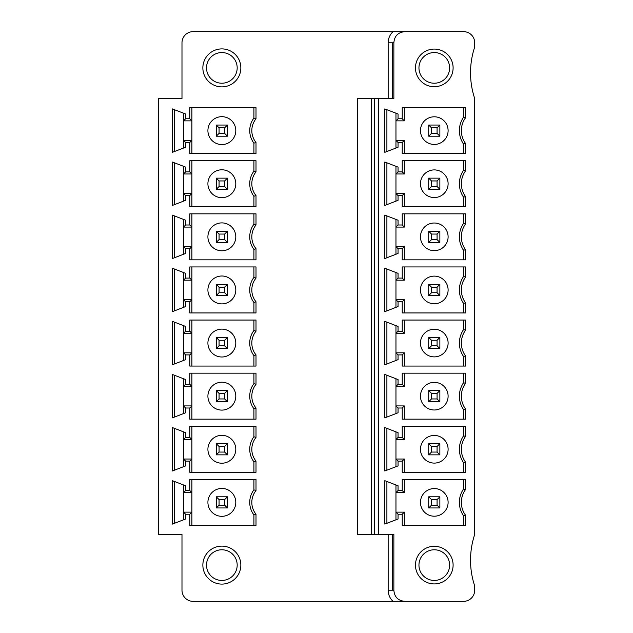 <?xml version="1.0" encoding="UTF-8"?>
<svg xmlns="http://www.w3.org/2000/svg" width="633" height="633" viewBox="0 0 633 633"><rect width="100%" height="100%" fill="white"/><g stroke="black" fill="none" stroke-linecap="round" stroke-linejoin="round"><path stroke-width="0.95" d="M378.526 534.442L378.526 98.558L393.861 98.558L393.861 42.799C394.43 35.931 398.141 32.212 405.017 31.65L463.562 31.65A11.149 11.149 0 0 1 474.71 42.799L474.71 46.984A81.602 81.602 0 0 0 474.71 98.558L474.71 534.442A81.602 81.602 0 0 0 474.71 586.016L474.71 590.201A11.149 11.149 0 0 1 463.562 601.35L405.017 601.35C398.141 600.788 394.43 597.069 393.861 590.201L393.861 534.442L371.239 534.442L371.239 98.558L357.305 98.558L357.305 534.442L371.239 534.442M388.171 98.558L388.171 42.799C388.243 38.431 389.849 34.712 392.982 31.65L193.136 31.65A11.149 11.149 0 0 0 181.988 42.799L181.988 98.558L158.29 98.558L158.29 534.442L181.988 534.442L181.988 590.201A11.149 11.149 0 0 0 193.136 601.35L405.017 601.35M388.164 534.442L388.171 590.201C388.243 594.577 389.849 598.296 392.982 601.35M256.001 514.21L256.001 525.382L189.789 525.382L189.789 514.225L185.611 514.225L185.611 519.005L172.366 524.092L172.366 480.669L185.611 485.764L185.611 490.535L189.789 490.535L189.789 479.379L256.001 479.379L256.001 490.551L253.912 489.839L253.912 479.379L253.912 489.839A20.913 20.913 0 0 0 253.912 514.93L256.001 514.21A18.816 18.816 0 0 1 256.001 490.551M256.001 437.443L256.001 426.27L189.789 426.27L189.789 437.427L185.611 437.427L185.611 432.655L172.366 427.56L172.366 470.984L185.611 465.896L185.611 461.117L189.789 461.117L189.789 472.273L256.001 472.273L256.001 461.101A18.816 18.816 0 0 1 256.001 437.443L253.912 436.73L253.912 426.27L253.912 436.73A20.913 20.913 0 0 0 253.912 461.821L253.912 472.273L253.912 461.821L256.001 461.101M256.001 384.334L256.001 373.161L189.789 373.161L189.789 384.318L185.611 384.318L185.611 379.547L172.366 374.451L172.366 417.875L185.611 412.779L185.611 408.008L189.789 408.008L189.789 419.165L256.001 419.165L256.001 407.992A18.816 18.816 0 0 1 256.001 384.334L253.912 383.622L253.912 373.161L253.912 383.622A20.913 20.913 0 0 0 253.912 408.712L253.912 419.165L253.912 408.712L256.001 407.992M256.001 331.225L256.001 320.053L189.789 320.053L189.789 331.209L185.611 331.209L185.611 326.438L172.366 321.342L172.366 364.766L185.611 359.671L185.611 354.899L189.789 354.899L189.789 366.056L256.001 366.056L256.001 354.884A18.816 18.816 0 0 1 256.001 331.225L253.912 330.505L253.912 320.053L253.912 330.505A20.913 20.913 0 0 0 253.912 355.604L253.912 366.056L253.912 355.604L256.001 354.884M256.001 278.116L256.001 266.944L189.789 266.944L189.789 278.101L185.611 278.101L185.611 273.329L172.366 268.234L172.366 311.658L185.611 306.562L185.611 301.791L189.789 301.791L189.789 312.947L256.001 312.947L256.001 301.775A18.816 18.816 0 0 1 256.001 278.116L253.912 277.396L253.912 266.944L253.912 277.396A20.913 20.913 0 0 0 253.912 302.495L253.912 312.947L253.912 302.495L256.001 301.775M256.001 225.008L256.001 213.835L189.789 213.835L189.789 224.992L185.611 224.992L185.611 220.221L172.366 215.125L172.366 258.549L185.611 253.453L185.611 248.682L189.789 248.682L189.789 259.839L256.001 259.839L256.001 248.666A18.816 18.816 0 0 1 256.001 225.008L253.912 224.288L253.912 213.835L253.912 224.288A20.913 20.913 0 0 0 253.912 249.378L253.912 259.839L253.912 249.378L256.001 248.666M256.001 171.899L256.001 160.727L189.789 160.727L189.789 171.883L185.611 171.883L185.611 167.104L172.366 162.016L172.366 205.44L185.611 200.344L185.611 195.573L189.789 195.573L189.789 206.73L256.001 206.73L256.001 195.557A18.816 18.816 0 0 1 256.001 171.899L253.912 171.179L253.912 160.727L253.912 171.179A20.913 20.913 0 0 0 253.912 196.27L253.912 206.73L253.912 196.27L256.001 195.557M256.001 118.79L256.001 107.618L189.789 107.618L189.789 118.775L185.611 118.775L185.611 113.995L172.366 108.908L172.366 152.331L185.611 147.236L185.611 142.465L189.789 142.465L189.789 153.621L256.001 153.621L256.001 142.449A18.816 18.816 0 0 1 256.001 118.79L253.912 118.07L253.912 107.618L253.912 118.07A20.913 20.913 0 0 0 253.912 143.161L253.912 153.621L253.912 143.161L256.001 142.449M240.841 67.889A18.99 18.99 0 0 0 221.851 48.899A18.99 18.99 0 0 0 202.861 67.889A18.99 18.99 0 0 0 221.851 86.879A18.99 18.99 0 0 0 240.841 67.889M202.861 565.111A18.99 18.99 0 0 0 221.851 584.101A18.99 18.99 0 0 0 240.841 565.111A18.99 18.99 0 0 0 221.851 546.121A18.99 18.99 0 0 0 202.861 565.111M206.516 565.111A15.334 15.334 0 0 0 221.851 580.437A15.334 15.334 0 0 0 237.185 565.111A15.334 15.334 0 0 0 221.851 549.776A15.334 15.334 0 0 0 206.516 565.111M465.524 515.199L465.524 525.382L402.224 525.382L402.224 514.225L398.046 514.225L398.046 519.005L384.801 524.092L384.801 480.669L398.046 485.764L398.046 490.535L402.224 490.535L402.224 479.379L465.524 479.379L465.524 489.562A21.728 21.728 0 0 0 465.524 515.199L463.562 515.824A23.698 23.698 0 0 1 463.562 488.937L463.562 479.379L463.562 488.937A23.698 23.698 0 0 0 463.562 515.824L463.562 525.382L463.562 515.824M465.524 436.454L465.524 426.27L402.224 426.27L402.224 437.427L398.046 437.427L398.046 432.655L384.801 427.56L384.801 470.984L398.046 465.896L398.046 461.117L402.224 461.117L402.224 472.273L465.524 472.273L465.524 462.09A21.728 21.728 0 0 1 465.524 436.454L463.562 435.828L462.905 436.754L463.562 435.828L463.562 426.27L463.562 435.828A23.698 23.698 0 0 0 463.562 462.715L463.562 472.273L463.562 462.715L465.524 462.09M465.524 383.345L465.524 373.161L402.224 373.161L402.224 384.318L398.046 384.318L398.046 379.547L384.801 374.451L384.801 417.875L398.046 412.779L398.046 408.008L402.224 408.008L402.224 419.165L465.524 419.165L465.524 408.981A21.728 21.728 0 0 1 465.524 383.345L463.562 382.72L462.905 383.645L463.562 382.72L463.562 373.161L463.562 382.72A23.698 23.698 0 0 0 463.562 409.606L463.562 419.165L463.562 409.606L465.524 408.981M465.524 330.236L465.524 320.053L402.224 320.053L402.224 331.209L398.046 331.209L398.046 326.438L384.801 321.342L384.801 364.766L398.046 359.671L398.046 354.899L402.224 354.899L402.224 366.056L465.524 366.056L465.524 355.873A21.728 21.728 0 0 1 465.524 330.236L463.562 329.611L462.905 330.537L463.562 329.611L463.562 320.053L463.562 329.611A23.698 23.698 0 0 0 463.562 356.498L463.562 366.056L463.562 356.498L465.524 355.873M465.524 277.127L465.524 266.944L402.224 266.944L402.224 278.101L398.046 278.101L398.046 273.329L384.801 268.234L384.801 311.658L398.046 306.562L398.046 301.791L402.224 301.791L402.224 312.947L465.524 312.947L465.524 302.764A21.728 21.728 0 0 1 465.524 277.127L463.562 276.502L462.905 277.428L463.562 276.502L463.562 266.944L463.562 276.502A23.698 23.698 0 0 0 463.562 303.389L463.562 312.947L463.562 303.389L465.524 302.764M465.524 224.019L465.524 213.835L402.224 213.835L402.224 224.992L398.046 224.992L398.046 220.221L384.801 215.125L384.801 258.549L398.046 253.453L398.046 248.682L402.224 248.682L402.224 259.839L465.524 259.839L465.524 249.655A21.728 21.728 0 0 1 465.524 224.019L463.562 223.394L462.905 224.319L463.562 223.394L463.562 213.835L463.562 223.394A23.698 23.698 0 0 0 463.562 250.28L463.562 259.839L463.562 250.28L465.524 249.655M465.524 170.91L465.524 160.727L402.224 160.727L402.224 171.883L398.046 171.883L398.046 167.104L384.801 162.016L384.801 205.44L398.046 200.344L398.046 195.573L402.224 195.573L402.224 206.73L465.524 206.73L465.524 196.547A21.728 21.728 0 0 1 465.524 170.91L463.562 170.285L462.905 171.211L463.562 170.285L463.562 160.727L463.562 170.285A23.698 23.698 0 0 0 463.562 197.172L463.562 206.73L463.562 197.172L465.524 196.547M465.524 117.801L465.524 107.618L402.224 107.618L402.224 118.775L398.046 118.775L398.046 113.995L384.801 108.908L384.801 152.331L398.046 147.236L398.046 142.465L402.224 142.465L402.224 153.621L465.524 153.621L465.524 143.438A21.728 21.728 0 0 1 465.524 117.801L463.562 117.176L462.905 118.102L463.562 117.176L463.562 107.618L463.562 117.176A23.698 23.698 0 0 0 463.562 144.063L463.562 153.621L463.562 144.063L465.524 143.438M453.109 67.889A18.816 18.816 0 0 0 434.285 49.073A18.816 18.816 0 0 0 415.47 67.889A18.816 18.816 0 0 0 434.285 86.713A18.816 18.816 0 0 0 453.109 67.889M415.47 565.111A18.816 18.816 0 0 0 434.285 583.927A18.816 18.816 0 0 0 453.109 565.111A18.816 18.816 0 0 0 434.285 546.287A18.816 18.816 0 0 0 415.47 565.111M418.951 565.111A15.334 15.334 0 0 0 434.285 580.437A15.334 15.334 0 0 0 449.62 565.111A15.334 15.334 0 0 0 434.285 549.776A15.334 15.334 0 0 0 418.951 565.111M395.957 519.804L395.957 484.957M420.462 502.38A13.823 13.823 0 0 1 434.285 488.557A13.823 13.823 0 0 1 448.109 502.38A13.823 13.823 0 0 1 434.285 516.204A13.823 13.823 0 0 1 420.462 502.38M428.715 507.959L439.864 507.959L437.079 505.166L431.5 505.166L428.715 507.959L428.715 496.802L431.5 499.595L431.5 505.166M437.079 505.166L437.079 499.595L439.864 496.802L439.864 507.959M437.079 499.595L431.5 499.595M439.864 496.802L428.715 496.802M404.321 479.379L404.321 492.624L395.957 492.624L398.046 490.535M398.046 514.225L395.957 512.137L404.321 512.137L404.321 525.382M404.321 512.137L402.224 514.225M386.898 481.476L386.898 523.293M402.224 490.535L404.321 492.624M463.562 488.937L465.524 489.562M462.945 436.778A23.698 23.698 0 0 0 462.945 461.766M462.905 461.789L463.562 462.715L462.905 461.789M395.957 431.848L395.957 466.695M448.109 449.272A13.823 13.823 0 0 1 434.285 463.095A13.823 13.823 0 0 1 420.462 449.272A13.823 13.823 0 0 1 434.285 435.449A13.823 13.823 0 0 1 448.109 449.272M428.715 443.693L439.864 443.693L437.079 446.487L431.5 446.487L428.715 443.693L428.715 454.85L439.864 454.85L439.864 443.693M437.079 446.487L437.079 452.057L439.864 454.85M437.079 452.057L431.5 452.057L428.715 454.85M431.5 452.057L431.5 446.487M402.224 461.117L404.321 459.028L395.957 459.028L398.046 461.117M404.321 472.273L404.321 459.028M386.898 470.184L386.898 428.367M402.224 437.427L404.321 439.516L395.957 439.516L398.046 437.427M404.321 439.516L404.321 426.27M462.945 383.669A23.698 23.698 0 0 0 462.945 408.657M462.905 408.681L463.562 409.606L462.905 408.681M395.957 378.74L395.957 413.586M448.109 396.163A13.823 13.823 0 0 1 434.285 409.986A13.823 13.823 0 0 1 420.462 396.163A13.823 13.823 0 0 1 434.285 382.34A13.823 13.823 0 0 1 448.109 396.163M428.715 390.585L439.864 390.585L437.079 393.378L431.5 393.378L428.715 390.585L428.715 401.741L439.864 401.741L439.864 390.585M437.079 393.378L437.079 398.948L439.864 401.741M437.079 398.948L431.5 398.948L428.715 401.741M431.5 398.948L431.5 393.378M402.224 408.008L404.321 405.919L395.957 405.919L398.046 408.008M404.321 419.165L404.321 405.919M386.898 417.076L386.898 375.25M402.224 384.318L404.321 386.407L395.957 386.407L398.046 384.318M404.321 386.407L404.321 373.161M462.945 330.561A23.698 23.698 0 0 0 462.945 355.548M462.905 355.572L463.562 356.498L462.905 355.572M395.957 325.631L395.957 360.478M448.109 343.054A13.823 13.823 0 0 1 434.285 356.877A13.823 13.823 0 0 1 420.462 343.054A13.823 13.823 0 0 1 434.285 329.231A13.823 13.823 0 0 1 448.109 343.054M428.715 337.476L439.864 337.476L437.079 340.269L431.5 340.269L428.715 337.476L428.715 348.633L439.864 348.633L439.864 337.476M437.079 340.269L437.079 345.84L439.864 348.633M437.079 345.84L431.5 345.84L428.715 348.633M431.5 345.84L431.5 340.269M402.224 354.899L404.321 352.81L395.957 352.81L398.046 354.899M404.321 366.056L404.321 352.81M386.898 363.967L386.898 322.142M402.224 331.209L404.321 333.298L395.957 333.298L398.046 331.209M404.321 333.298L404.321 320.053M462.945 277.452A23.698 23.698 0 0 0 462.945 302.439M462.905 302.463L463.562 303.389L462.905 302.463M395.957 272.522L395.957 307.369M448.109 289.946A13.823 13.823 0 0 1 434.285 303.769A13.823 13.823 0 0 1 420.462 289.946A13.823 13.823 0 0 1 434.285 276.123A13.823 13.823 0 0 1 448.109 289.946M428.715 284.367L439.864 284.367L437.079 287.16L431.5 287.16L428.715 284.367L428.715 295.524L439.864 295.524L439.864 284.367M437.079 287.16L437.079 292.731L439.864 295.524M437.079 292.731L431.5 292.731L428.715 295.524M431.5 292.731L431.5 287.16M402.224 301.791L404.321 299.702L395.957 299.702L398.046 301.791M404.321 312.947L404.321 299.702M386.898 310.858L386.898 269.033M402.224 278.101L404.321 280.19L395.957 280.19L398.046 278.101M404.321 280.19L404.321 266.944M462.945 224.343A23.698 23.698 0 0 0 462.945 249.331M462.905 249.355L463.562 250.28L462.905 249.355M395.957 219.414L395.957 254.26M448.109 236.837A13.823 13.823 0 0 1 434.285 250.66A13.823 13.823 0 0 1 420.462 236.837A13.823 13.823 0 0 1 434.285 223.014A13.823 13.823 0 0 1 448.109 236.837M428.715 231.259L439.864 231.259L437.079 234.052L431.5 234.052L428.715 231.259L428.715 242.415L439.864 242.415L439.864 231.259M437.079 234.052L437.079 239.622L439.864 242.415M437.079 239.622L431.5 239.622L428.715 242.415M431.5 239.622L431.5 234.052M402.224 248.682L404.321 246.593L395.957 246.593L398.046 248.682M404.321 259.839L404.321 246.593M386.898 257.75L386.898 215.924M402.224 224.992L404.321 227.081L395.957 227.081L398.046 224.992M404.321 227.081L404.321 213.835M462.945 171.234A23.698 23.698 0 0 0 462.945 196.222M462.905 196.246L463.562 197.172L462.905 196.246M395.957 166.305L395.957 201.152M448.109 183.728A13.823 13.823 0 0 1 434.285 197.551A13.823 13.823 0 0 1 420.462 183.728A13.823 13.823 0 0 1 434.285 169.905A13.823 13.823 0 0 1 448.109 183.728M428.715 178.15L439.864 178.15L437.079 180.943L431.5 180.943L428.715 178.15L428.715 189.307L439.864 189.307L439.864 178.15M437.079 180.943L437.079 186.513L439.864 189.307M437.079 186.513L431.5 186.513L428.715 189.307M431.5 186.513L431.5 180.943M402.224 195.573L404.321 193.484L395.957 193.484L398.046 195.573M404.321 206.73L404.321 193.484M386.898 204.633L386.898 162.816M402.224 171.883L404.321 173.972L395.957 173.972L398.046 171.883M404.321 173.972L404.321 160.727M462.945 118.126A23.698 23.698 0 0 0 462.945 143.113M462.905 143.137L463.562 144.063L462.905 143.137M395.957 113.196L395.957 148.043M448.109 130.62A13.823 13.823 0 0 1 434.285 144.443A13.823 13.823 0 0 1 420.462 130.62A13.823 13.823 0 0 1 434.285 116.796A13.823 13.823 0 0 1 448.109 130.62M428.715 125.041L439.864 125.041L437.079 127.834L431.5 127.834L428.715 125.041L428.715 136.198L439.864 136.198L439.864 125.041M437.079 127.834L437.079 133.405L439.864 136.198M437.079 133.405L431.5 133.405L428.715 136.198M431.5 133.405L431.5 127.834M402.224 142.465L404.321 140.376L395.957 140.376L398.046 142.465M404.321 153.621L404.321 140.376M386.898 151.524L386.898 109.707M402.224 118.775L404.321 120.863L395.957 120.863L398.046 118.775M404.321 120.863L404.321 107.618M449.62 67.889A15.334 15.334 0 0 0 434.285 52.563A15.334 15.334 0 0 0 418.951 67.889A15.334 15.334 0 0 0 434.285 83.224A15.334 15.334 0 0 0 449.62 67.889M405.017 31.65L392.982 31.65M221.851 52.563A15.334 15.334 0 0 0 206.516 67.889A15.334 15.334 0 0 0 221.851 83.224A15.334 15.334 0 0 0 237.185 67.889A15.334 15.334 0 0 0 221.851 52.563M378.526 98.558L371.239 98.558M374.348 98.558L374.348 534.442M253.912 525.382L253.912 514.93L253.912 525.382M191.886 479.379L191.886 525.382M189.789 514.225L191.886 512.137L183.523 512.137L185.611 514.225M183.523 519.804L183.523 484.957M174.455 481.476L174.455 523.293M189.789 490.535L191.886 492.624L183.523 492.624L185.611 490.535M207.909 502.38A13.942 13.942 0 0 1 221.851 488.439A13.942 13.942 0 0 1 235.792 502.38A13.942 13.942 0 0 1 221.851 516.322A13.942 13.942 0 0 1 207.909 502.38M216.272 507.959L227.429 507.959L224.644 505.166L219.065 505.166L216.272 507.959L216.272 496.802L219.065 499.595L219.065 505.166M219.065 499.595L224.644 499.595L227.429 496.802L216.272 496.802M224.644 499.595L224.644 505.166M227.429 496.802L227.429 507.959M185.611 461.117L183.523 459.028L183.523 439.516L191.886 439.516L191.886 459.028L189.789 461.117M191.886 472.273L191.886 459.028L183.523 459.028L183.523 466.695M174.455 470.184L174.455 428.367M183.523 431.848L183.523 439.516L185.611 437.427M189.789 437.427L191.886 439.516L191.886 426.27M235.792 449.272A13.942 13.942 0 0 1 221.851 463.214A13.942 13.942 0 0 1 207.909 449.272A13.942 13.942 0 0 1 221.851 435.33A13.942 13.942 0 0 1 235.792 449.272M216.272 443.693L227.429 443.693L224.644 446.487L219.065 446.487L216.272 443.693L216.272 454.85L219.065 452.057L219.065 446.487M224.644 446.487L224.644 452.057L219.065 452.057M224.644 452.057L227.429 454.85L216.272 454.85M227.429 454.85L227.429 443.693M185.611 408.008L183.523 405.919L183.523 386.407L191.886 386.407L191.886 405.919L189.789 408.008M191.886 419.165L191.886 405.919L183.523 405.919L183.523 413.586M174.455 417.076L174.455 375.25M183.523 378.74L183.523 386.407L185.611 384.318M189.789 384.318L191.886 386.407L191.886 373.161M235.792 396.163A13.942 13.942 0 0 1 221.851 410.105A13.942 13.942 0 0 1 207.909 396.163A13.942 13.942 0 0 1 221.851 382.221A13.942 13.942 0 0 1 235.792 396.163M216.272 390.585L227.429 390.585L224.644 393.378L219.065 393.378L216.272 390.585L216.272 401.741L219.065 398.948L219.065 393.378M224.644 393.378L224.644 398.948L219.065 398.948M224.644 398.948L227.429 401.741L216.272 401.741M227.429 401.741L227.429 390.585M185.611 354.899L183.523 352.81L183.523 333.298L191.886 333.298L191.886 352.81L189.789 354.899M191.886 366.056L191.886 352.81L183.523 352.81L183.523 360.478M174.455 363.967L174.455 322.142M183.523 325.631L183.523 333.298L185.611 331.209M189.789 331.209L191.886 333.298L191.886 320.053M235.792 343.054A13.942 13.942 0 0 1 221.851 356.996A13.942 13.942 0 0 1 207.909 343.054A13.942 13.942 0 0 1 221.851 329.113A13.942 13.942 0 0 1 235.792 343.054M216.272 337.476L227.429 337.476L224.644 340.269L219.065 340.269L216.272 337.476L216.272 348.633L219.065 345.84L219.065 340.269M224.644 340.269L224.644 345.84L219.065 345.84M224.644 345.84L227.429 348.633L216.272 348.633M227.429 348.633L227.429 337.476M185.611 301.791L183.523 299.702L183.523 280.19L191.886 280.19L191.886 299.702L189.789 301.791M191.886 312.947L191.886 299.702L183.523 299.702L183.523 307.369M174.455 310.858L174.455 269.033M183.523 272.522L183.523 280.19L185.611 278.101M189.789 278.101L191.886 280.19L191.886 266.944M235.792 289.946A13.942 13.942 0 0 1 221.851 303.887A13.942 13.942 0 0 1 207.909 289.946A13.942 13.942 0 0 1 221.851 276.004A13.942 13.942 0 0 1 235.792 289.946M216.272 284.367L227.429 284.367L224.644 287.16L219.065 287.16L216.272 284.367L216.272 295.524L219.065 292.731L219.065 287.16M224.644 287.16L224.644 292.731L219.065 292.731M224.644 292.731L227.429 295.524L216.272 295.524M227.429 295.524L227.429 284.367M185.611 248.682L183.523 246.593L183.523 227.081L191.886 227.081L191.886 246.593L189.789 248.682M191.886 259.839L191.886 246.593L183.523 246.593L183.523 254.26M174.455 257.75L174.455 215.924M183.523 219.414L183.523 227.081L185.611 224.992M189.789 224.992L191.886 227.081L191.886 213.835M235.792 236.837A13.942 13.942 0 0 1 221.851 250.779A13.942 13.942 0 0 1 207.909 236.837A13.942 13.942 0 0 1 221.851 222.895A13.942 13.942 0 0 1 235.792 236.837M216.272 231.259L227.429 231.259L224.644 234.052L219.065 234.052L216.272 231.259L216.272 242.415L219.065 239.622L219.065 234.052M224.644 234.052L224.644 239.622L219.065 239.622M224.644 239.622L227.429 242.415L216.272 242.415M227.429 242.415L227.429 231.259M185.611 195.573L183.523 193.484L183.523 173.972L191.886 173.972L191.886 193.484L189.789 195.573M191.886 206.73L191.886 193.484L183.523 193.484L183.523 201.152M174.455 204.633L174.455 162.816M183.523 166.305L183.523 173.972L185.611 171.883M189.789 171.883L191.886 173.972L191.886 160.727M235.792 183.728A13.942 13.942 0 0 1 221.851 197.67A13.942 13.942 0 0 1 207.909 183.728A13.942 13.942 0 0 1 221.851 169.786A13.942 13.942 0 0 1 235.792 183.728M216.272 178.15L227.429 178.15L224.644 180.943L219.065 180.943L216.272 178.15L216.272 189.307L219.065 186.513L219.065 180.943M224.644 180.943L224.644 186.513L219.065 186.513M224.644 186.513L227.429 189.307L216.272 189.307M227.429 189.307L227.429 178.15M185.611 142.465L183.523 140.376L183.523 120.863L191.886 120.863L191.886 140.376L189.789 142.465M191.886 153.621L191.886 140.376L183.523 140.376L183.523 148.043M174.455 151.524L174.455 109.707M183.523 113.196L183.523 120.863L185.611 118.775M189.789 118.775L191.886 120.863L191.886 107.618M235.792 130.62A13.942 13.942 0 0 1 221.851 144.561A13.942 13.942 0 0 1 207.909 130.62A13.942 13.942 0 0 1 221.851 116.678A13.942 13.942 0 0 1 235.792 130.62M216.272 125.041L227.429 125.041L224.644 127.834L219.065 127.834L216.272 125.041L216.272 136.198L219.065 133.405L219.065 127.834M224.644 127.834L224.644 133.405L219.065 133.405M224.644 133.405L227.429 136.198L216.272 136.198M227.429 136.198L227.429 125.041M388.171 590.201L393.861 590.201M392.357 534.442L392.357 590.201M393.861 42.799L392.357 42.799L392.357 98.558M392.357 42.799L388.171 42.799"/></g></svg>
